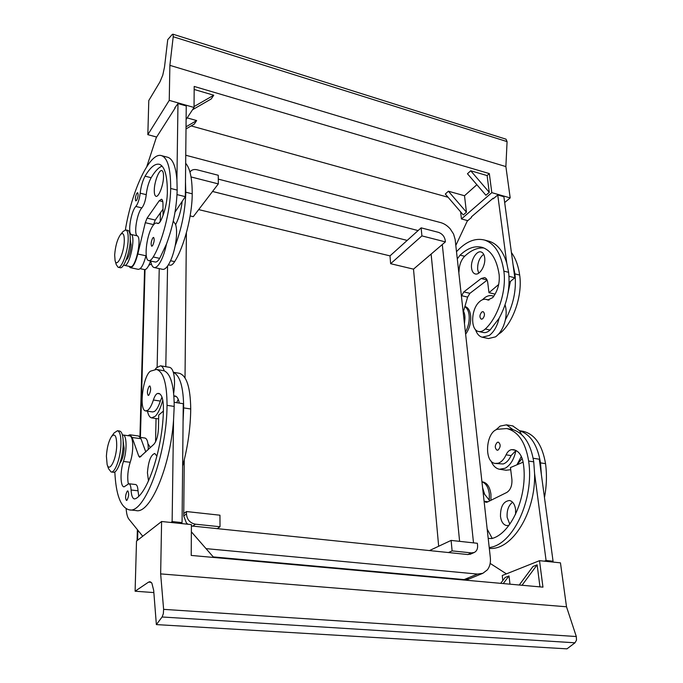 <?xml version="1.0" encoding="UTF-8"?>
<svg xmlns="http://www.w3.org/2000/svg" width="683" height="683" viewBox="0 0 683 683"><rect width="100%" height="100%" fill="white"/><g stroke="black" fill="none" stroke-linecap="round" stroke-linejoin="round"><path stroke-width="1.02" d="M185.75 155.237L440.595 222.573C444.206 223.58 447.433 225.714 450.276 228.95L453.589 234.064L455.151 239.494L490.334 557.67C490.812 562.51 489.839 566.557 487.406 569.81L482.864 573.302L477.46 574.07L206.035 548.628M191.402 525.97L467.855 554.545L471.048 553.896M184.256 459.907L183.727 515.938L186.322 522.802L187.825 524.22M107.265 464.927L108.554 468.717L111.107 471.979C115.017 473.148 120.626 457.601 120.934 444.402C121.087 436.121 119.926 431.562 117.459 430.725L114.078 432.979L111.44 436.65C108.631 441.227 106.949 447.732 106.394 456.176L107.129 464.534C109.374 473.003 116.417 459.343 116.716 445.589C116.648 435.899 114.889 432.92 111.44 436.65M111.218 471.987L113.335 472.252C117.271 473.421 122.889 457.892 123.188 444.71C123.333 436.428 122.163 431.869 119.679 431.041L119.551 431.024M120.473 234.636C123.051 232.1 124.332 234.218 124.297 240.988C124.05 253.299 116.784 268.487 115.077 260.573L114.667 254.99C115.367 246.136 117.305 239.349 120.473 234.636L123.205 231.366L125.86 229.94C127.542 230.598 128.319 233.782 128.182 239.494C127.934 251.754 121.634 268.871 118.082 267.258L116.272 264.637L115.171 260.906M125.86 229.94L127.892 230.393C129.582 231.059 130.368 234.243 130.24 239.946C130.001 252.198 123.691 269.298 120.114 267.685L118.082 267.258M151.43 264.125L148.894 265.166M490.949 500.289L490.923 494.168C489.873 487.022 487.192 482.941 482.881 481.925L481.95 481.788M489.327 500.221L489.318 493.954C488.371 487.244 485.912 483.205 481.95 481.839M465.08 306.539L465.08 306.539C468.086 307.461 469.93 310.449 470.621 315.503C471.142 322.547 469.477 328.796 465.627 334.243M464.833 306.71C467.146 308.118 468.572 310.936 469.11 315.17C469.622 321.164 468.384 326.798 465.388 332.066M488.208 538.383L491.811 538.545C511.567 533.585 528.087 495.508 523.391 463.774C522.094 455.672 518.892 450.993 513.795 449.73L511.644 449.645C509.373 449.986 507.512 451.711 506.069 454.827C503.994 459.369 501.356 462.16 498.155 463.228L495.201 463.424C483.812 462.28 485.707 432.416 497.267 429.3L506.726 428.548C518.235 431.425 525.543 442.26 528.642 461.051C534.49 499.478 512.916 545.171 489.216 547.527M495.431 463.467L503.14 463.979C506.351 462.92 508.997 460.129 511.072 455.604L515.93 450.575C514.06 459.249 510.5 465.132 505.232 468.214L499.504 469.255C495.815 468.512 492.998 465.755 491.051 460.991M517.151 464.517L522.162 458.438M498.163 450.029L497.087 450.234C494.637 448.091 494.697 445.461 497.258 442.353L498.359 442.14C500.801 444.291 500.733 446.921 498.163 450.029M521.325 456.423L516.929 464.807M512.72 425.91L519.635 430.811L521.488 434.49M495.721 430.017L500.152 426.09L506.504 424.843L513.035 429.701L510.961 429.266M119.986 462.98C122.308 460.086 123.7 455.202 124.169 448.321L123.205 441.577M114.829 471.885C115.931 494.791 120.678 507.435 129.087 509.808C144.318 514.709 166.891 455.006 167.036 405.335C166.976 383.641 163.459 371.672 156.492 369.426L150.473 371.168C142.926 375.838 138.683 410.492 145.675 410.901L147.554 410.423C149.671 408.929 151.617 405.454 153.393 399.999C154.614 396.26 155.963 394.091 157.431 393.493L158.78 393.408C161.88 394.424 163.425 399.615 163.425 408.963C163.152 445.7 148.698 491.623 135.832 498.581L134.406 498.957C132.476 498.445 131.375 495.457 131.093 489.993C130.888 486.159 130.129 484.068 128.822 483.735L124.05 486.859C120.302 486.74 120.003 471.364 123.469 461.443C127.106 450.976 126.833 435.097 123.102 435.011L122.419 435.045M128.302 483.777C127.166 477.374 127.789 470.22 130.171 462.297C133.834 451.864 133.501 436.019 129.71 435.925L123.102 435.011M145.675 410.901L152.548 411.934L154.452 411.465C156.595 409.979 158.558 406.513 160.334 401.083L161.982 397.156M126.961 500.255C128.882 496.481 129.155 493.357 127.789 490.889L127.26 491.103C125.348 494.885 125.074 498.001 126.449 500.46L126.961 500.255M148.911 395.107C150.841 391.282 151.156 388.226 149.842 385.938L149.133 386.288C147.212 390.113 146.905 393.16 148.211 395.431L148.911 395.107M162.767 400.059C160.71 407.785 158.234 413.164 155.348 416.212L151.617 417.885C149.705 417.45 148.331 415.213 147.477 411.175M155.212 369.307L156.39 367.83L160.539 365.806C162.102 366.165 163.322 367.838 164.202 370.826L156.492 369.426M148.493 480.9L147.434 472.798C148.365 461.273 150.806 454.835 154.768 453.478L156.936 456.193M512.591 502.218C508.519 505.377 506.709 510.423 507.153 517.355L509.783 524.211M508.972 525.329L506.675 525.577C503.328 524.826 501.271 521.803 500.485 516.527C500.366 506.632 503.362 501.288 509.475 500.502C512.728 501.254 514.769 504.225 515.588 509.433L515.58 514.29M163.339 613.693L162.102 616.988L575.001 642.797L576.503 640.116L576.307 636.53L566.506 606.777L160.65 573.891L163.613 609.356L163.339 613.693M457.294 258.891L460.077 255.143C467.505 248.125 474.839 245.521 482.078 247.34C491.145 250.302 496.831 259.429 499.153 274.72C499.862 283.283 497.728 290.907 492.759 297.6L487.79 299.974L486.228 299.393C483.888 298.855 481.524 299.743 479.142 302.048C470.903 309.536 470.391 330.145 478.501 331.477C480.721 331.964 482.992 331.135 485.306 328.993C498.027 317.382 506.701 290.651 503.858 271.134C501.177 253.777 494.697 243.404 484.426 240.023C475.078 237.744 465.772 241.637 456.5 251.703M463.544 311.183C465.055 314.3 465.328 318.218 464.38 322.957M511.422 252.573C515.58 258.217 518.329 265.713 519.661 275.061C522.623 294.45 513.932 320.95 501.083 332.416L498.453 334.269M482.608 318.859C484.887 315.922 485.058 313.514 483.112 311.644L481.788 311.986C479.517 314.931 479.346 317.33 481.293 319.192L482.608 318.859M475.513 329.616C476.896 333.85 479.125 336.386 482.215 337.214L488.49 338.546L495.542 336.856C500.263 333.347 503.542 327.661 505.386 319.789C506.513 314.206 506.41 309.211 505.07 304.814M493.689 296.379L492.204 295.799C489.762 295.201 487.252 295.85 484.665 297.754L482.446 299.752M482.215 337.214L489.224 335.498C493.92 331.972 497.198 326.261 499.042 318.372L490.061 330.026C487.739 332.16 485.468 332.988 483.231 332.493L478.501 331.477M126.09 260.086L127.243 258.968C129.394 255.416 130.675 250.704 131.085 244.83L130.248 239.835M140.177 268.675L144.497 269.58C146.452 269.768 148.476 266.908 150.567 261.008M168.402 264.842L169.99 265.183C171.39 265.499 172.944 264.312 174.652 261.623C184.043 247.075 192.264 215.597 192.222 193.81C192.196 178.348 190.011 168.172 185.665 163.28M125.365 229.898C131.828 190.344 149.995 151.31 161.658 155.69C167.719 158.055 170.733 168.983 170.673 188.457C170.494 210.398 162.315 242.209 153.214 256.979C151.558 259.702 150.064 260.915 148.732 260.616C143.84 260.027 146.247 236.506 152.113 226.952C153.829 224.015 155.382 222.718 156.791 223.034L157.705 223.495C158.704 223.708 159.813 222.598 161.051 220.157C164.834 211.875 166.934 202.877 167.361 193.178C167.437 176.035 164.808 166.413 159.463 164.321C155.143 163.271 150.345 167.224 145.061 176.18C142.593 180.773 140.963 186.442 140.186 193.195C139.409 199.248 137.966 203.671 135.849 206.462C131.119 211.013 127.49 232.86 131.204 234.474C136.139 236.625 129.292 267.565 124.391 265.346L123.725 264.927M136.609 200.358L135.806 200.93C134.961 199.24 135.302 196.687 136.839 193.263L137.65 192.674C138.495 194.373 138.145 196.935 136.609 200.358M152.565 245.709L151.711 246.247C150.695 244.36 151.037 241.594 152.753 237.957L153.607 237.402C154.631 239.306 154.281 242.072 152.565 245.709M160.821 220.609L158.815 223.221M150.764 261.051C151.31 264.85 152.403 267.002 154.034 267.505C155.391 267.838 156.919 266.916 158.61 264.739C161.922 260.163 164.552 253.239 166.515 243.976L159.685 258.379C158.012 261.094 156.501 262.298 155.152 261.999L148.885 260.65M154.23 267.548L162.537 269.315C163.929 269.648 165.474 268.735 167.19 266.583C170.545 262.033 173.2 255.143 175.155 245.914C176.888 236.702 177.051 229.573 175.625 224.519L173.277 221.121M163.527 176.598C163.51 185.05 158.652 197.583 155.963 196.277C154.793 195.799 154.23 193.767 154.281 190.164C154.341 181.789 159.122 169.333 161.862 170.605C163.006 171.066 163.561 173.064 163.527 176.598M483.675 254.264C479.398 257.79 477.391 262.904 477.665 269.606L478.715 273.157M484.682 257.687C485.852 265.26 479.748 275.582 475.172 273.917C473.199 273.268 471.996 271.339 471.56 268.112C470.442 260.582 476.478 250.294 481.122 251.976C483.043 252.616 484.23 254.52 484.682 257.687M470.724 170.759L489.267 192.358L485.929 195.261L467.462 173.755L470.724 170.759L487.116 175.574L489.327 173.593L194.185 86.442L194.049 107.47L169.247 100.367L147.835 134.671L148.792 100.521L159.959 81.883L162.776 75.139L164.526 66.925L167.736 39.657L172.176 34.517L173.098 34.44L173.217 36.737L169.879 65.346L505.881 166.584L507.076 141.612L506.009 139.178M575.001 642.797L566.975 648.85L156.364 624.595L153.675 590.308L151.857 583.111L149.995 581.694L148.561 582.121L151.233 582.326M153.854 592.579L135.106 591.213L148.561 582.121M190.216 171.706L189.959 172.056L190.216 171.706C191.769 169.743 194.074 169.102 197.122 169.794L218.27 175.275L218.312 183.906L191.035 176.94M190.13 215.922L193.289 216.673L218.312 183.906M186.468 511.55L186.45 513.881C186.954 519.609 189.951 523.041 195.44 524.185L220.02 526.747L219.96 515.204L186.468 511.55L183.753 513.616M217.151 528.719L220.02 526.747M445.384 241.893L445.214 240.296C444.437 236.327 442.149 233.671 438.349 232.314L421.129 227.849L421.906 235.891L445.384 241.893L413.505 269.145L390.633 263.698L390.002 255.886L421.129 227.849M390.633 263.698L421.906 235.891M390.002 255.886L198.685 209.604M212.533 191.471L407.188 240.407L212.541 191.453M471.501 552.897L452.112 550.882L451.104 540.415L477.366 543.284L477.588 545.341C477.827 548.833 476.708 551.215 474.224 552.496L471.501 552.897L467.804 554.536M448.458 552.547L452.112 550.882M429.436 550.583L451.104 540.415M438.665 546.255L413.505 269.145M431.11 254.093L459.608 541.346L431.127 254.085M169.247 100.367L169.879 65.346M192.555 109.724L211.243 98.941L213.753 95.219L194.057 106.557M187.159 117.894L196.653 120.558L186.032 126.807M194.049 107.47L186.109 119.482M194.16 89.464L213.753 95.219M186.015 128.933L194.296 124.05L196.653 120.558M448.065 197.25L191.138 125.911M464.508 195.739L466.438 212.2L463.279 214.949L445.307 194.04L448.398 191.214L464.508 195.739L476.871 184.709M147.835 134.671L156.655 137.035M175.147 108.025L156.27 137.633L146.785 166.584M167.318 157.167L167.924 157.321C172.808 159.045 175.796 166.55 176.914 179.851L177.973 103.585L174.771 107.923M489.327 173.593L491.803 192.649L510.192 197.908L505.881 166.584M510.192 197.908L504.669 202.561M466.438 212.2L448.398 191.214M487.116 175.574L489.267 192.358M491.803 192.649L461.435 218.953L460.624 211.858M467.778 220.652L461.435 218.953M493.783 198.36L493.169 198.181L471.39 216.87L471.466 217.493L467.24 221.113L455.809 245.47M509.108 282.54L514.82 277.759L503.883 196.713L497.745 194.962L493.246 198.821L493.169 198.181M162.076 166.097C158.584 167.437 154.947 171.313 151.148 177.708C148.655 182.276 147.024 187.927 146.256 194.664C145.488 200.708 144.036 205.113 141.893 207.897C137.112 212.422 133.501 234.209 137.274 235.84C142.286 238 135.439 268.854 130.462 266.626L124.502 265.371M128.942 266.302L130.257 267.659C132.912 267.565 135.43 263.023 137.812 254.016L145.291 222.701L147.084 218.142L159.233 200.742L161.487 199.231C162.503 199.632 162.989 201.391 162.964 204.507L163.066 215.358M177.025 194.612L185.332 196.653L186.246 105.942L177.973 103.585M130.368 267.685L138.299 269.35C141.005 269.273 143.55 264.748 145.949 255.775L146.171 254.844M153.299 225.142L155.237 220.037L162.87 209.331M175.036 212.089L185.332 196.653M176.914 179.851L177.179 190.079C176.641 208.084 173.081 226.056 166.515 243.976M185.477 182.011L185.802 192.213C185.324 210.176 181.78 228.071 175.155 245.914M175.625 224.519L176.086 223.665C179.194 217.237 181.208 209.826 182.148 201.425M484.426 240.023L489.071 241.236C497.224 243.763 503.123 251.071 506.76 263.151L497.745 194.962M483.914 247.997C477.46 247.485 471.031 250.251 464.628 256.287C461.204 259.924 459.343 264.714 459.053 270.639L458.848 272.918M461.409 296.089L463.808 291.914L481.139 278.527L484.58 277.588C486.287 278.135 487.338 279.799 487.739 282.574L488.977 292.691L498.684 284.487M463.211 312.336L467.616 297.088L469.904 293.331L487.124 280.158M495.115 294.134L488.977 292.691M514.82 277.759L509.014 276.333M506.76 263.151L508.63 272.321C510.278 288.243 507.085 303.594 499.042 318.372M513.061 264.739L514.948 273.892C516.638 289.771 513.445 305.07 505.386 319.789M508.058 292.862L510.414 281.439M464.935 318.406L464.466 323.725M156.364 624.595L162.102 616.988M566.506 606.777L560.453 562.843L539.519 560.675L542.951 587.149L191.214 555.433L191.411 524.595L161.598 521.505L160.65 573.891M161.598 521.505L136.506 541.081L135.106 591.213M213.736 557.465L191.36 531.809M142.721 536.232L128.916 519.191C127.661 517.586 126.816 514.845 126.372 510.978L126.116 508.724M129.514 509.851L136.037 510.551C149.918 514.478 170.289 467.428 173.55 420.088L172.133 521.573L170.955 522.469M522.034 585.263L537.137 564.832L533.005 566.463L519.251 585.007M503.243 583.564L509.014 575.94L509.979 584.17M537.137 564.832L539.971 586.876M539.519 560.675L502.244 575.53L502.816 580.533M500.69 583.333L505.138 577.468L509.014 575.94M533.167 458.25L539.297 459.207L553.059 561.221L551.335 561.896M174.191 402.304L183.257 403.713L182.062 522.606L180.858 523.502M127.781 435.66L129.898 434.789L138.658 436.01L140.963 438.708L145.812 451.958M129.898 434.789L132.152 437.487L138.769 456.184L139.699 457.294L153.906 444.266C156.527 441.09 158.038 435.891 158.447 428.676L158.721 415.033L163.374 411.098M172.133 521.573L182.062 522.606M138.76 496.174L138.009 490.795C137.787 486.97 137.01 484.887 135.686 484.546L128.822 483.735M173.917 396.003L175.053 395.986C177.025 396.439 178.451 398.812 179.322 403.107M183.078 421.496L183.676 407.896C183.496 387.321 180.056 375.479 173.345 372.372C174.788 377.639 174.899 384.606 173.687 393.271M160.539 365.806L169.589 367.352C171.185 367.71 172.432 369.383 173.345 372.372M173.55 420.088L174.199 406.436C174.114 385.784 170.784 373.917 164.202 370.826M173.311 372.269L179.305 373.277C186.63 375.573 190.437 387.483 190.728 408.989C190.489 428.07 187.791 447.126 182.626 466.156M178.237 399.367L176.684 402.688M140.357 437.402L145.001 438.042C147.238 438.785 148.322 442.652 148.245 449.645M483.12 492.375L489.822 500.852M489.31 548.372C511.738 550.84 535.822 512.796 534.584 473.558L546.084 560.495L544.36 561.17M506.419 573.865L490.163 563.407M484.076 501.015L485.937 502.329L487.312 502.09L506.829 492.434C510.56 489.942 512.241 485.596 511.9 479.381L510.449 467.565L523.144 462.16M553.059 561.221L546.084 560.495M492.23 538.417L487.175 529.094M541.371 474.565L540.501 462.878C537.53 445.043 530.571 434.354 519.635 430.811M510.713 469.708L506.094 470.228L499.811 469.298M544.462 497.523C546.656 485.989 547.015 474.694 545.538 463.646C542.328 445 534.883 434.226 523.212 431.332L522.461 431.204M484.674 494.338L482.608 487.747M534.584 473.558L533.739 461.836C530.811 443.941 523.912 433.235 513.035 429.701M148.356 444.266L150.362 447.63M218.287 179.117L418.116 230.572M155.553 441.858L156.048 418.542M157.141 367.078L159.233 268.615M160.232 221.258L160.411 212.772M165.798 366.703L167.566 266.08M477.46 574.07L464.099 579.585L469.46 578.808L482.864 573.302M464.099 579.585L213.258 556.91M185.025 377.955L186.391 232.792M442.294 244.531L473.507 542.865M472.867 399.692L472.568 397.002M464.039 579.577L463.142 579.952M521.069 457.158L521.701 457.26M130.171 462.297L123.469 461.443M487.21 299.76L488.567 300.076M500.11 332.203L501.083 332.416M174.652 261.623L170.562 260.744M158.174 223.512L157.363 223.324M173.217 36.737L507.076 141.612M183.727 515.938L186.45 513.881M192.674 526.2L195.44 524.185M145.291 222.701L153.427 224.579M137.812 254.016L145.949 255.775M147.084 218.142L155.237 220.037M159.233 200.742L162.785 201.605M159.685 258.379L153.214 256.979M177.179 190.079L170.673 188.457M151.148 177.708L145.061 176.18M146.256 194.664L140.186 193.195M141.893 207.897L135.849 206.462M137.274 235.84L131.204 234.474M192.222 193.81L185.802 192.213M467.616 297.088L461.529 295.679M469.904 293.331L463.808 291.914M487.03 279.945L481.139 278.527M514.948 273.892L519.661 275.061M503.858 271.134L508.63 272.321M485.306 328.993L490.061 330.026M460.077 255.143L464.628 256.287M458.583 270.528L459.053 270.639M576.307 636.53L163.613 609.356M132.152 437.487L140.963 438.708M138.769 456.184L141.048 456.483M174.199 406.436L167.036 405.335M160.334 401.083L153.393 399.999M159.848 393.878L157.431 393.493M138.009 490.795L131.093 489.993M190.728 408.989L183.676 407.896M176.154 396.464L173.926 396.106M487.986 501.757L484.273 501.271M540.501 462.878L545.538 463.646M528.642 461.051L533.739 461.836M506.069 454.827L511.072 455.604M511.644 449.645L515.563 450.268M487.414 531.22L487.927 531.28M137.59 540.236L137.864 530.239M140.416 437.41L145.027 269.606M468.734 579.082L465.985 580.209M513.061 425.961L506.504 424.843M151.617 417.885L158.644 418.918M486.228 299.393L489.028 300.042M158.465 223.426L156.791 223.034M470.066 554.323L474.224 552.496M172.85 34.167L506.069 139.195M167.924 157.321L161.658 155.69M492.204 295.799L493.835 296.183M519.575 430.717L523.212 431.332M506.726 428.548L511.704 429.394M119.679 431.041L117.459 430.725M144.565 269.597L139.938 436.821M137.368 529.632L137.07 540.646"/></g></svg>
